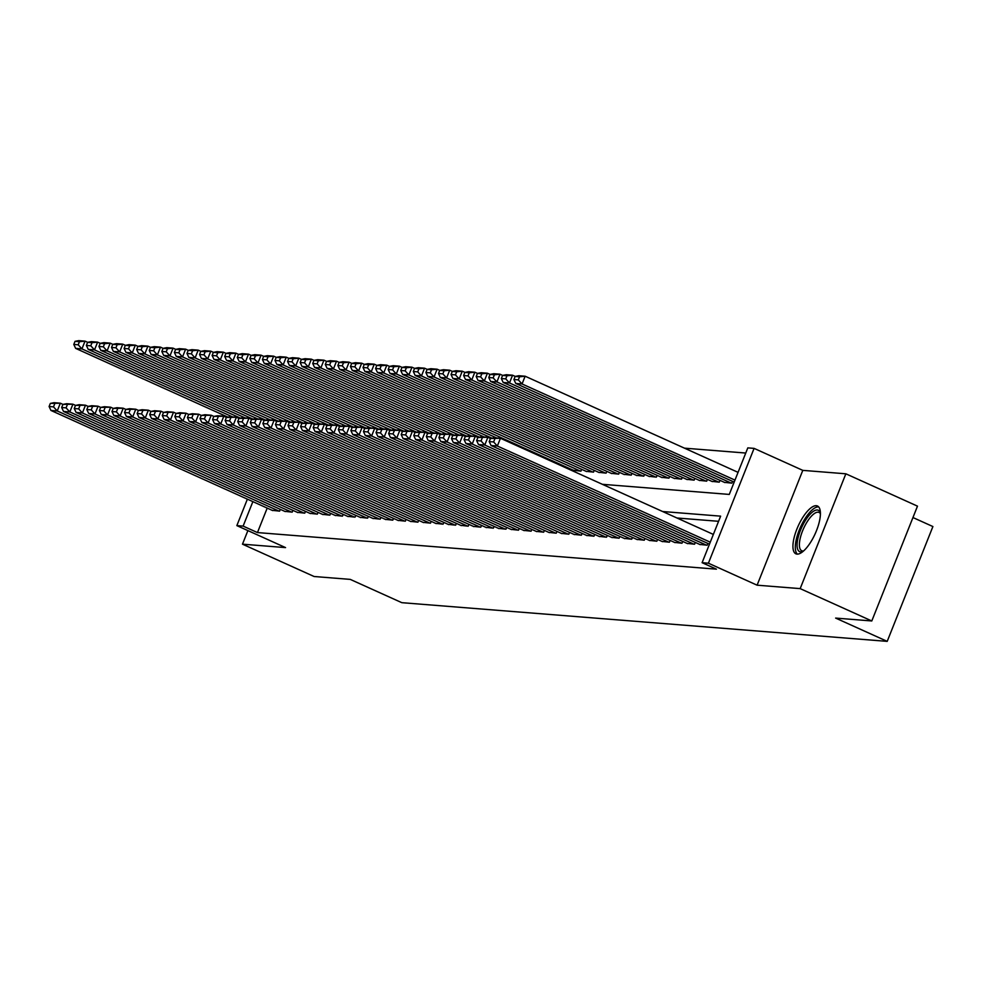 <?xml version="1.0" encoding="UTF-8"?>
<svg xmlns="http://www.w3.org/2000/svg" width="982" height="982" viewBox="0 0 982 982"><rect width="100%" height="100%" fill="white"/><g stroke="black" fill="none" stroke-linecap="round" stroke-linejoin="round"><path stroke-width="1.47" d="M816.3 505.705A26.232 9.341 -65.7 0 0 797.494 527.592A26.232 9.341 -65.7 0 0 795.874 553.823A26.232 9.341 -65.7 0 0 797.04 554.118A26.232 9.341 -65.7 0 0 815.846 532.232A26.232 9.341 -65.7 0 0 817.466 506A26.232 9.341 -65.7 0 0 816.3 505.705M602.383 484.31L729.282 494.425L747.805 447.878L754.09 448.381L708.403 563.202L702.105 562.698L720.628 516.151L662.666 511.524M802.797 470.366L757.097 585.186L800.17 588.623L871.795 620.968L917.483 506.147L845.858 473.803L802.797 470.366L754.09 448.381M912.953 517.539L932.9 526.548L887.212 641.369L401.822 602.678L350.255 579.392L314.105 576.508L242.48 544.175L285.553 547.6L236.846 525.615L247.378 499.151M745.743 453.046L684.466 448.16M800.17 588.623L845.858 473.803M247.881 530.599L242.48 544.175M699.687 544.421L707.15 545.219L707.862 543.427M687.118 543.414L694.581 544.212L695.293 542.432M674.536 542.408L681.999 543.206L682.711 541.426M661.966 541.413L669.429 542.211L670.141 540.419M649.384 540.407L656.86 541.205L657.559 539.425M636.815 539.4L644.278 540.198L644.99 538.418M624.245 538.406L631.708 539.204L632.42 537.412M611.663 537.399L619.126 538.197L619.838 536.418M599.094 536.393L606.557 537.191L607.269 535.411M586.512 535.399L593.987 536.197L594.687 534.404M573.942 534.392L581.405 535.19L582.117 533.41M561.373 533.386L568.836 534.183L569.548 532.404M548.791 532.391L556.254 533.189L556.966 531.397M536.221 531.385L543.684 532.183L544.396 530.403M523.639 530.378L531.102 531.176L531.814 529.396M511.07 529.384L518.533 530.182L519.245 528.39M498.488 528.377L505.963 529.175L506.663 527.395M485.918 527.371L493.381 528.169L494.093 526.389M473.349 526.377L480.812 527.174L481.524 525.395M460.767 525.37L468.23 526.168L468.942 524.388M448.197 524.363L455.66 525.174L456.372 523.381M435.615 523.369L443.091 524.167L443.79 522.387M423.046 522.363L430.509 523.16L431.221 521.381M410.476 521.356L417.939 522.166L418.651 520.374M397.894 520.362L405.357 521.16L406.069 519.38M385.325 519.355L392.788 520.153L393.5 518.373M372.743 518.349L380.218 519.159L380.918 517.367M360.173 517.354L367.636 518.152L368.348 516.372M347.591 516.348L355.067 517.146L355.779 515.366M335.022 515.341L342.485 516.151L343.197 514.359M322.452 514.347L329.915 515.145L330.627 513.365M309.87 513.341L317.333 514.138L318.045 512.358M297.3 512.334L304.764 513.144L305.476 511.352M284.719 511.34L292.194 512.138L292.894 510.358M568.774 469.138L569.094 468.34M573.488 470.317L580.951 471.127L581.663 469.335M586.07 471.323L593.533 472.121L594.245 470.341M598.639 472.33L606.103 473.128L606.815 471.348M611.209 473.324L618.685 474.122L619.397 472.342M623.791 474.331L631.254 475.128L631.966 473.349M636.361 475.337L643.836 476.135L644.536 474.343M648.942 476.331L656.406 477.129L657.118 475.349M661.512 477.338L668.975 478.136L669.687 476.356M674.094 478.344L681.557 479.142L682.269 477.35M686.663 479.339L694.127 480.137L694.839 478.357M699.233 480.345L706.709 481.143L707.408 479.363M711.815 481.352L719.278 482.15L719.99 480.358M724.385 482.346L731.848 483.144L732.56 481.364M267.202 508.099L257.456 532.575L716.43 569.167L702.105 562.698M718.578 521.307L676.979 517.993M272.149 510.333L279.612 511.131L280.324 509.351M757.097 585.186L708.403 563.202M257.456 532.575L243.131 526.107L236.846 525.615M871.795 620.968L835.633 618.083L887.212 641.369M252.877 501.63L243.131 526.107M272.701 510.579L50.954 410.451L57.238 410.955L60.332 403.197L50.34 403.418L49.1 406.511L53.507 406.867L54.734 403.762M62.995 404.4L60.332 403.197L54.047 402.694L50.34 403.418M278.986 511.082L57.238 410.955L53.507 406.867M49.1 406.511L50.954 410.451M87.693 342.337L85.029 341.135L81.936 348.892L232.624 416.933M227.922 417.141L75.651 348.389L73.797 344.449L78.204 344.805L79.432 341.699L75.037 341.343L73.797 344.449M75.037 341.343L78.744 340.631L85.029 341.135L79.432 341.699M78.204 344.805L81.936 348.892L75.651 348.389M803.153 551.332A22.709 8.077 114.3 0 1 803.129 551.344A22.709 8.077 114.3 0 1 797.445 540.837A22.709 8.077 114.3 0 1 808.812 515.697A22.709 8.077 114.3 0 1 820.4 513.083A22.709 8.077 114.3 0 1 820.412 513.107M820.412 513.709A21.027 7.475 -65.7 0 0 819.049 512.432A21.027 7.475 -65.7 0 0 808.125 520.325A21.027 7.475 -65.7 0 0 799.729 540.751A21.027 7.475 -65.7 0 0 801.742 550.755A21.027 7.475 -65.7 0 0 803.607 550.939M818.681 506.908A26.072 9.28 -65.7 0 0 805.4 518.091A26.072 9.28 -65.7 0 0 795.739 542.297A26.072 9.28 -65.7 0 0 797.359 554.13M285.271 511.585L63.535 411.458L69.82 411.949L72.901 404.191L62.909 404.412L61.67 407.518L66.076 407.874L67.316 404.768M75.577 405.406L72.901 404.191L66.616 403.7L62.909 404.412M291.556 512.088L69.82 411.949L66.076 407.874M61.67 407.518L63.535 411.458M297.853 512.592L76.105 412.452L82.39 412.956L85.483 405.198L75.479 405.419L74.251 408.524L78.646 408.868L79.886 405.775M88.147 406.401L85.483 405.198L79.186 404.694L75.479 405.419M304.138 513.095L82.39 412.956L78.646 408.868M74.251 408.524L76.105 412.452M310.422 513.586L88.675 413.459L94.972 413.962L98.053 406.204L88.061 406.425L86.821 409.519L91.228 409.875L92.455 406.769M100.716 407.407L98.053 406.204L91.768 405.701L88.061 406.425M316.707 514.089L94.972 413.962L91.228 409.875M86.821 409.519L88.675 413.459M322.992 514.593L101.256 414.465L107.541 414.956L110.635 407.199L100.63 407.42L99.403 410.525L103.797 410.881L105.037 407.776M113.298 408.414L110.635 407.199L104.338 406.708L100.63 407.42M329.289 515.096L107.541 414.956L103.797 410.881M99.403 410.525L101.256 414.465M100.274 343.332L97.599 342.129L94.517 349.887L245.193 417.927M240.504 418.148L88.233 349.383L86.379 345.455L90.774 345.799L92.013 342.706L87.607 342.35L86.379 345.455M87.607 342.35L91.314 341.626L97.599 342.129L92.013 342.706M90.774 345.799L94.517 349.887L88.233 349.383M112.844 344.338L110.18 343.135L107.087 350.893L257.763 418.933M253.074 419.154L100.802 350.39L98.949 346.462L103.343 346.806L104.583 343.7L100.189 343.356L98.949 346.462M100.189 343.356L103.896 342.632L110.18 343.135L104.583 343.7M103.343 346.806L107.087 350.893L100.802 350.39M125.426 345.345L122.75 344.142L119.669 351.9L270.345 419.94M265.643 420.149L113.372 351.396L111.518 347.456L115.925 347.812L117.165 344.707L112.758 344.351L111.518 347.456M112.758 344.351L116.465 343.639L122.75 344.142L117.165 344.707M115.925 347.812L119.669 351.9L113.372 351.396M137.996 346.339L135.332 345.136L132.239 352.894L282.914 420.934M278.225 421.155L125.954 352.391L124.1 348.463L128.495 348.806L129.734 345.713L125.328 345.357L124.1 348.463M125.328 345.357L129.035 344.633L135.332 345.136L129.734 345.713M128.495 348.806L132.239 352.894L125.954 352.391M335.574 515.599L113.826 415.46L120.111 415.963L123.204 408.205L113.212 408.426L111.973 411.532L116.379 411.875L117.607 408.782M125.868 409.408L123.204 408.205L116.919 407.702L113.212 408.426M341.859 516.102L120.111 415.963L116.379 411.875M111.973 411.532L113.826 415.46M150.565 347.346L147.901 346.143L144.82 353.901L295.496 421.941M290.795 422.162L138.523 353.397L136.67 349.469L141.077 349.813L142.304 346.707L137.91 346.364L136.67 349.469M137.91 346.364L141.617 345.639L147.901 346.143L142.304 346.707M141.077 349.813L144.82 353.901L138.523 353.397M348.144 516.593L126.408 416.466L132.693 416.969L135.774 409.212L125.782 409.433L124.542 412.526L128.949 412.882L130.189 409.776M138.45 410.415L135.774 409.212L129.489 408.708L125.782 409.433M354.428 517.097L132.693 416.969L128.949 412.882M124.542 412.526L126.408 416.466M163.147 348.352L160.471 347.137L157.39 354.907L308.066 422.947M303.377 423.156L151.105 354.404L149.252 350.464L153.646 350.82L154.886 347.714L150.479 347.358L149.252 350.464M150.479 347.358L154.186 346.646L160.471 347.137L154.886 347.714M153.646 350.82L157.39 354.907L151.105 354.404M360.725 517.6L138.978 417.473L145.262 417.964L148.356 410.206L138.364 410.427L137.124 413.532L141.518 413.888L142.758 410.783M151.019 411.421L148.356 410.206L142.071 409.715L138.364 410.427M367.01 518.103L145.262 417.964L141.518 413.888M137.124 413.532L138.978 417.473M175.717 349.347L173.053 348.144L169.96 355.901L320.635 423.942M315.946 424.163L163.675 355.398L161.821 351.47L166.228 351.814L167.456 348.72L163.061 348.365L161.821 351.47M163.061 348.365L166.768 347.64L173.053 348.144L167.456 348.72M166.228 351.814L169.96 355.901L163.675 355.398M373.295 518.606L151.547 418.467L157.844 418.97L160.925 411.213L150.933 411.433L149.694 414.539L154.1 414.883L155.328 411.789M163.601 412.415L160.925 411.213L154.64 410.709L150.933 411.433M379.58 519.097L157.844 418.97L154.1 414.883M149.694 414.539L151.547 418.467M188.299 350.353L185.623 349.15L182.542 356.908L333.217 424.948M328.528 425.169L176.257 356.405L174.391 352.477L178.798 352.82L180.037 349.715L175.631 349.371L174.391 352.477M175.631 349.371L179.338 348.647L185.623 349.15L180.037 349.715M178.798 352.82L182.542 356.908L176.257 356.405M385.877 519.601L164.129 419.474L170.414 419.977L173.507 412.219L163.503 412.44L162.275 415.533L166.67 415.889L167.91 412.784M176.171 413.422L173.507 412.219L167.21 411.716L163.503 412.44M392.162 520.104L170.414 419.977L166.67 415.889M162.275 415.533L164.129 419.474M200.868 351.36L198.204 350.144L195.111 357.902L345.787 425.955M341.098 426.163L188.826 357.411L186.973 353.471L191.367 353.827L192.607 350.721L188.2 350.365L186.973 353.471M188.2 350.365L191.907 349.653L198.204 350.144L192.607 350.721M191.367 353.827L195.111 357.902L188.826 357.411M398.447 520.607L176.699 420.48L182.983 420.971L186.077 413.213L176.085 413.434L174.845 416.54L179.252 416.896L180.479 413.79M188.74 414.429L186.077 413.213L179.792 412.722L176.085 413.434M404.731 521.111L182.983 420.971L179.252 416.896M174.845 416.54L176.699 420.48M213.438 352.354L210.774 351.151L207.693 358.909L358.369 426.949M353.667 427.17L201.396 358.405L199.542 354.477L203.949 354.821L205.177 351.728L200.782 351.372L199.542 354.477M200.782 351.372L204.489 350.648L210.774 351.151L205.177 351.728M203.949 354.821L207.693 358.909L201.396 358.405M411.016 521.614L189.28 421.474L195.565 421.978L198.646 414.22L188.654 414.441L187.427 417.546L191.821 417.89L193.061 414.785M201.322 415.423L198.646 414.22L192.362 413.717L188.654 414.441M417.313 522.105L195.565 421.978L191.821 417.89M187.427 417.546L189.28 421.474M226.02 353.36L223.356 352.157L220.263 359.915L370.938 427.956M366.249 428.177L213.978 359.412L212.124 355.472L216.519 355.828L217.759 352.722L213.352 352.378L212.124 355.472M213.352 352.378L217.059 351.654L223.356 352.157L217.759 352.722M216.519 355.828L220.263 359.915L213.978 359.412M423.598 522.608L201.85 422.481L208.135 422.984L211.228 415.226L201.236 415.447L199.997 418.541L204.403 418.897L205.631 415.791M213.892 416.429L211.228 415.226L204.943 414.723L201.236 415.447M429.883 523.111L208.135 422.984L204.403 418.897M199.997 418.541L201.85 422.481M238.589 354.367L235.925 353.152L232.832 360.91L383.508 428.95M378.819 429.171L226.547 360.419L224.694 356.478L229.101 356.834L230.328 353.729L225.934 353.373L224.694 356.478M225.934 353.373L229.641 352.661L235.925 353.152L230.328 353.729M229.101 356.834L232.832 360.91L226.547 360.419M436.168 523.615L214.432 423.488L220.717 423.978L223.798 416.221L213.806 416.442L212.566 419.547L216.973 419.903L218.213 416.798M226.474 417.424L223.798 416.221L217.513 415.73L213.806 416.442M442.452 524.118L220.717 423.978L216.973 419.903M212.566 419.547L214.432 423.488M251.171 355.361L248.495 354.158L245.414 361.916L396.09 429.956M391.401 430.177L239.129 361.413L237.276 357.485L241.67 357.829L242.91 354.735L238.503 354.379L237.276 357.485M238.503 354.379L242.21 353.655L248.495 354.158L242.91 354.735M241.67 357.829L245.414 361.916L239.129 361.413M448.749 524.621L227.002 424.482L233.286 424.985L236.38 417.227L226.376 417.448L225.148 420.554L229.543 420.897L230.782 417.792M239.043 418.43L236.38 417.227L230.083 416.724L226.376 417.448M455.034 525.112L233.286 424.985L229.543 420.897M225.148 420.554L227.002 424.482M263.741 356.368L261.077 355.165L257.984 362.923L408.659 430.963M403.97 431.184L251.699 362.419L249.845 358.479L254.24 358.835L255.48 355.73L251.085 355.386L249.845 358.479M251.085 355.386L254.792 354.662L261.077 355.165L255.48 355.73M254.24 358.835L257.984 362.923L251.699 362.419M461.319 525.615L239.571 425.488L245.868 425.992L248.949 418.234L238.957 418.455L237.718 421.548L242.124 421.904L243.352 418.798M251.613 419.437L248.949 418.234L242.664 417.731L238.957 418.455M467.604 526.119L245.868 425.992L242.124 421.904M237.718 421.548L239.571 425.488M276.323 357.374L273.647 356.159L270.566 363.917L421.241 431.957M416.54 432.178L264.268 363.426L262.415 359.486L266.822 359.842L268.049 356.736L263.655 356.38L262.415 359.486M263.655 356.38L267.362 355.668L273.647 356.159L268.049 356.736M266.822 359.842L270.566 363.917L264.268 363.426M473.889 526.622L252.153 426.495L258.438 426.986L261.519 419.228L251.527 419.449L250.3 422.555L254.694 422.911L255.934 419.805M264.195 420.431L261.519 419.228L255.234 418.725L251.527 419.449M480.186 527.125L258.438 426.986L254.694 422.911M250.3 422.555L252.153 426.495M288.892 358.369L286.228 357.166L283.135 364.923L433.811 432.964M429.122 433.185L276.85 364.42L274.997 360.492L279.391 360.836L280.631 357.743L276.224 357.387L274.997 360.492M276.224 357.387L279.931 356.662L286.228 357.166L280.631 357.743M279.391 360.836L283.135 364.923L276.85 364.42M486.471 527.629L264.723 427.489L271.007 427.992L274.101 420.235L264.109 420.456L262.869 423.561L267.276 423.905L268.503 420.799M276.764 421.438L274.101 420.235L267.816 419.731L264.109 420.456M492.755 528.12L271.007 427.992L267.276 423.905M262.869 423.561L264.723 427.489M301.462 359.375L298.798 358.172L295.705 365.93L446.393 433.97M441.691 434.191L289.42 365.427L287.566 361.486L291.973 361.842L293.201 358.737L288.806 358.393L287.566 361.486M288.806 358.393L292.513 357.669L298.798 358.172L293.201 358.737M291.973 361.842L295.705 365.93L289.42 365.427M499.04 528.623L277.305 428.496L283.589 428.999L286.67 421.241L276.679 421.462L275.439 424.555L279.845 424.911L281.085 421.806M289.346 422.444L286.67 421.241L280.386 420.738L276.679 421.462M505.325 529.126L283.589 428.999L279.845 424.911M275.439 424.555L277.305 428.496M314.044 360.382L311.368 359.167L308.287 366.924L458.962 434.965M454.273 435.186L302.002 366.433L300.148 362.493L304.543 362.849L305.783 359.743L301.376 359.387L300.148 362.493M301.376 359.387L305.083 358.675L311.368 359.167L305.783 359.743M304.543 362.849L308.287 366.924L302.002 366.433M511.622 529.629L289.874 429.49L296.159 429.993L299.252 422.235L289.248 422.456L288.021 425.562L292.415 425.918L293.655 422.812M301.916 423.438L299.252 422.235L292.967 421.732L289.248 422.456M517.907 530.133L296.159 429.993L292.415 425.918M288.021 425.562L289.874 429.49M326.613 361.376L323.95 360.173L320.856 367.931L471.532 435.971M466.843 436.192L314.571 367.428L312.718 363.5L317.125 363.843L318.352 360.75L313.958 360.394L312.718 363.5M313.958 360.394L317.665 359.67L323.95 360.173L318.352 360.75M317.125 363.843L320.856 367.931L314.571 367.428M524.192 530.636L302.444 430.497L308.741 431L311.822 423.242L301.83 423.463L300.59 426.569L304.997 426.912L306.224 423.807M314.486 424.445L311.822 423.242L305.537 422.739L301.83 423.463M530.476 531.127L308.741 431L304.997 426.912M300.59 426.569L302.444 430.497M339.195 362.383L336.519 361.18L333.438 368.937L484.114 436.978M479.425 437.199L327.153 368.434L325.288 364.494L329.694 364.85L330.934 361.744L326.527 361.401L325.288 364.494M326.527 361.401L330.234 360.676L336.519 361.18L330.934 361.744M329.694 364.85L333.438 368.937L327.153 368.434M536.761 531.63L315.026 431.503L321.31 432.006L324.404 424.249L314.4 424.457L313.172 427.563L317.567 427.919L318.806 424.813M327.067 425.452L324.404 424.249L318.107 423.745L314.4 424.457M543.058 532.134L321.31 432.006L317.567 427.919M313.172 427.563L315.026 431.503M351.765 363.377L349.101 362.174L346.008 369.932L496.683 437.972M491.994 438.193L339.723 369.441L337.869 365.5L342.264 365.856L343.504 362.751L339.097 362.395L337.869 365.5M339.097 362.395L342.804 361.683L349.101 362.174L343.504 362.751M342.264 365.856L346.008 369.932L339.723 369.441M549.343 532.637L327.595 432.497L333.88 433.001L336.973 425.243L326.981 425.464L325.742 428.569L330.148 428.925L331.376 425.82M339.637 426.446L336.973 425.243L330.688 424.74L326.981 425.464M555.628 533.14L333.88 433.001L330.148 428.925M325.742 428.569L327.595 432.497M364.334 364.383L361.671 363.18L358.59 370.938L580.325 471.065M574.04 470.574L352.293 370.435L350.439 366.507L354.846 366.851L356.073 363.745L351.679 363.401L350.439 366.507M351.679 363.401L355.386 362.677L361.671 363.18L356.073 363.745M354.846 366.851L358.59 370.938L352.293 370.435M561.913 533.643L340.177 433.504L346.462 434.007L349.543 426.249L339.551 426.47L338.324 429.576L342.718 429.92L343.958 426.814M352.219 427.452L349.543 426.249L343.258 425.746L339.551 426.47M568.21 534.134L346.462 434.007L342.718 429.92M338.324 429.576L340.177 433.504M376.916 365.39L374.24 364.187L371.159 371.945L592.907 472.072M586.61 471.569L364.874 371.442L363.021 367.501L367.415 367.857L368.655 364.752L364.248 364.408L363.021 367.501M364.248 364.408L367.955 363.684L374.24 364.187L368.655 364.752M367.415 367.857L371.159 371.945L364.874 371.442M574.495 534.638L352.747 434.51L359.031 435.014L362.125 427.256L352.133 427.465L350.893 430.57L355.288 430.926L356.527 427.821M364.788 428.459L362.125 427.256L355.84 426.753L352.133 427.465M580.779 535.141L359.031 435.014L355.288 430.926M350.893 430.57L352.747 434.51M389.486 366.384L386.822 365.181L383.729 372.939L605.477 473.078M599.192 472.575L377.444 372.448L375.59 368.508L379.997 368.864L381.225 365.758L376.83 365.402L375.59 368.508M376.83 365.402L380.537 364.678L386.822 365.181L381.225 365.758M379.997 368.864L383.729 372.939L377.444 372.448M587.064 535.644L365.316 435.505L371.613 436.008L374.694 428.25L364.703 428.471L363.463 431.577L367.869 431.933L369.109 428.827M377.37 429.453L374.694 428.25L368.41 427.747L364.703 428.471M593.349 536.147L371.613 436.008L367.869 431.933M363.463 431.577L365.316 435.505M402.068 367.391L399.392 366.188L396.311 373.946L618.046 474.073M611.761 473.582L390.026 373.442L388.16 369.514L392.567 369.858L393.807 366.752L389.4 366.409L388.16 369.514M389.4 366.409L393.107 365.685L399.392 366.188L393.807 366.752M392.567 369.858L396.311 373.946L390.026 373.442M599.646 536.638L377.898 436.511L384.183 437.015L387.276 429.257L377.272 429.478L376.045 432.583L380.439 432.927L381.679 429.821M389.94 430.46L387.276 429.257L380.979 428.753L377.272 429.478M605.931 537.142L384.183 437.015L380.439 432.927M376.045 432.583L377.898 436.511M414.637 368.397L411.974 367.194L408.88 374.952L630.628 475.079M624.343 474.576L402.595 374.449L400.742 370.509L405.136 370.865L406.376 367.759L401.969 367.415L400.742 370.509M401.969 367.415L405.689 366.691L411.974 367.194L406.376 367.759M405.136 370.865L408.88 374.952L402.595 374.449M612.216 537.645L390.468 437.518L396.765 438.021L399.846 430.263L389.854 430.472L388.614 433.578L393.021 433.934L394.248 430.828M402.51 431.466L399.846 430.263L393.561 429.76L389.854 430.472M618.5 538.148L396.765 438.021L393.021 433.934M388.614 433.578L390.468 437.518M427.219 369.392L424.543 368.189L421.462 375.946L643.198 476.086M636.913 475.583L415.165 375.443L413.312 371.515L417.718 371.871L418.946 368.766L414.551 368.41L413.312 371.515M414.551 368.41L418.258 367.685L424.543 368.189L418.946 368.766M417.718 371.871L421.462 375.946L415.165 375.443M624.785 538.652L403.05 438.512L409.334 439.015L412.415 431.258L402.424 431.479L401.196 434.584L405.591 434.928L406.83 431.835M415.091 432.461L412.415 431.258L406.131 430.754L402.424 431.479M631.082 539.155L409.334 439.015L405.591 434.928M401.196 434.584L403.05 438.512M439.789 370.398L437.125 369.195L434.032 376.953L655.78 477.08M649.495 476.589L427.747 376.45L425.893 372.522L430.288 372.865L431.528 369.76L427.121 369.416L425.893 372.522M427.121 369.416L430.828 368.692L437.125 369.195L431.528 369.76M430.288 372.865L434.032 376.953L427.747 376.45M637.367 539.646L415.619 439.519L421.904 440.022L424.997 432.264L415.005 432.485L413.766 435.591L418.172 435.934L419.4 432.829M427.661 433.467L424.997 432.264L418.713 431.761L415.005 432.485M643.652 540.149L421.904 440.022L418.172 435.934M413.766 435.591L415.619 439.519M452.358 371.405L449.695 370.202L446.601 377.96L668.349 478.087M662.064 477.583L440.317 377.456L438.463 373.516L442.87 373.872L444.097 370.766L439.703 370.41L438.463 373.516M439.703 370.41L443.41 369.698L449.695 370.202L444.097 370.766M442.87 373.872L446.601 377.96L440.317 377.456M649.937 540.652L428.201 440.525L434.486 441.028L437.567 433.271L427.575 433.479L426.335 436.585L430.742 436.941L431.982 433.835M440.243 434.474L437.567 433.271L431.282 432.767L427.575 433.479M656.221 541.156L434.486 441.028L430.742 436.941M426.335 436.585L428.201 440.525M464.94 372.399L462.264 371.196L459.183 378.954L680.931 479.093M674.634 478.59L452.898 378.451L451.045 374.523L455.439 374.878L456.679 371.773L452.272 371.417L451.045 374.523M452.272 371.417L455.979 370.693L462.264 371.196L456.679 371.773M455.439 374.878L459.183 378.954L452.898 378.451M662.519 541.659L440.771 441.519L447.055 442.023L450.149 434.265L440.145 434.486L438.917 437.591L443.312 437.935L444.551 434.842M452.812 435.468L450.149 434.265L443.852 433.762L440.145 434.486M668.803 542.162L447.055 442.023L443.312 437.935M438.917 437.591L440.771 441.519M477.51 373.406L474.846 372.203L471.753 379.96L693.501 480.088M687.216 479.597L465.468 379.457L463.614 375.529L468.021 375.873L469.249 372.767L464.854 372.423L463.614 375.529M464.854 372.423L468.561 371.699L474.846 372.203L469.249 372.767M468.021 375.873L471.753 379.96L465.468 379.457M675.088 542.653L453.34 442.526L459.637 443.029L462.718 435.272L452.727 435.492L451.487 438.598L455.893 438.942L457.121 435.836M465.382 436.474L462.718 435.272L456.434 434.768L452.727 435.492M681.373 543.156L459.637 443.029L455.893 438.942M451.487 438.598L453.34 442.526M490.092 374.412L487.416 373.209L484.335 380.967L706.07 481.094M699.785 480.591L478.05 380.464L476.184 376.523L480.591 376.879L481.831 373.774L477.424 373.418L476.184 376.523M477.424 373.418L481.131 372.706L487.416 373.209L481.831 373.774M480.591 376.879L484.335 380.967L478.05 380.464M687.658 543.66L465.922 443.533L472.207 444.036L475.3 436.266L465.296 436.487L464.069 439.592L468.463 439.948L469.703 436.843M477.964 437.481L475.3 436.266L469.003 435.775L465.296 436.487M693.955 544.163L472.207 444.036L468.463 439.948M464.069 439.592L465.922 443.533M502.661 375.406L499.998 374.203L496.904 381.961L718.652 482.101M712.367 481.597L490.619 381.458L488.766 377.53L493.16 377.886L494.4 374.78L489.993 374.424L488.766 377.53M489.993 374.424L493.7 373.7L499.998 374.203L494.4 374.78M493.16 377.886L496.904 381.961L490.619 381.458M700.24 544.666L478.492 444.527L484.777 445.03L487.87 437.272L477.878 437.493L476.638 440.599L481.045 440.943L482.272 437.849M490.534 438.475L487.87 437.272L481.585 436.769L477.878 437.493M706.524 545.17L484.777 445.03L481.045 440.943M476.638 440.599L478.492 444.527M515.231 376.413L512.567 375.21L509.486 382.968L731.222 483.095M724.937 482.592L503.189 382.464L501.336 378.536L505.742 378.88L506.97 375.775L502.575 375.431L501.336 378.536M502.575 375.431L506.282 374.707L512.567 375.21L506.97 375.775M505.742 378.88L509.486 382.968L503.189 382.464M709.483 544.163L491.074 445.533L497.358 446.037L500.439 438.279L490.448 438.5L489.208 441.593L493.615 441.949L494.854 438.844M713.362 534.429L500.439 438.279L494.155 437.776L490.448 438.5M710.268 542.187L497.358 446.037L493.615 441.949M489.208 441.593L491.074 445.533M738.059 472.354L525.137 376.216L522.056 383.974L734.978 480.112M734.18 482.101L515.771 383.471L513.917 379.531L518.312 379.887L519.552 376.781L515.145 376.425L513.917 379.531M515.145 376.425L518.852 375.713L525.137 376.216L519.552 376.781M518.312 379.887L522.056 383.974L515.771 383.471"/></g></svg>
